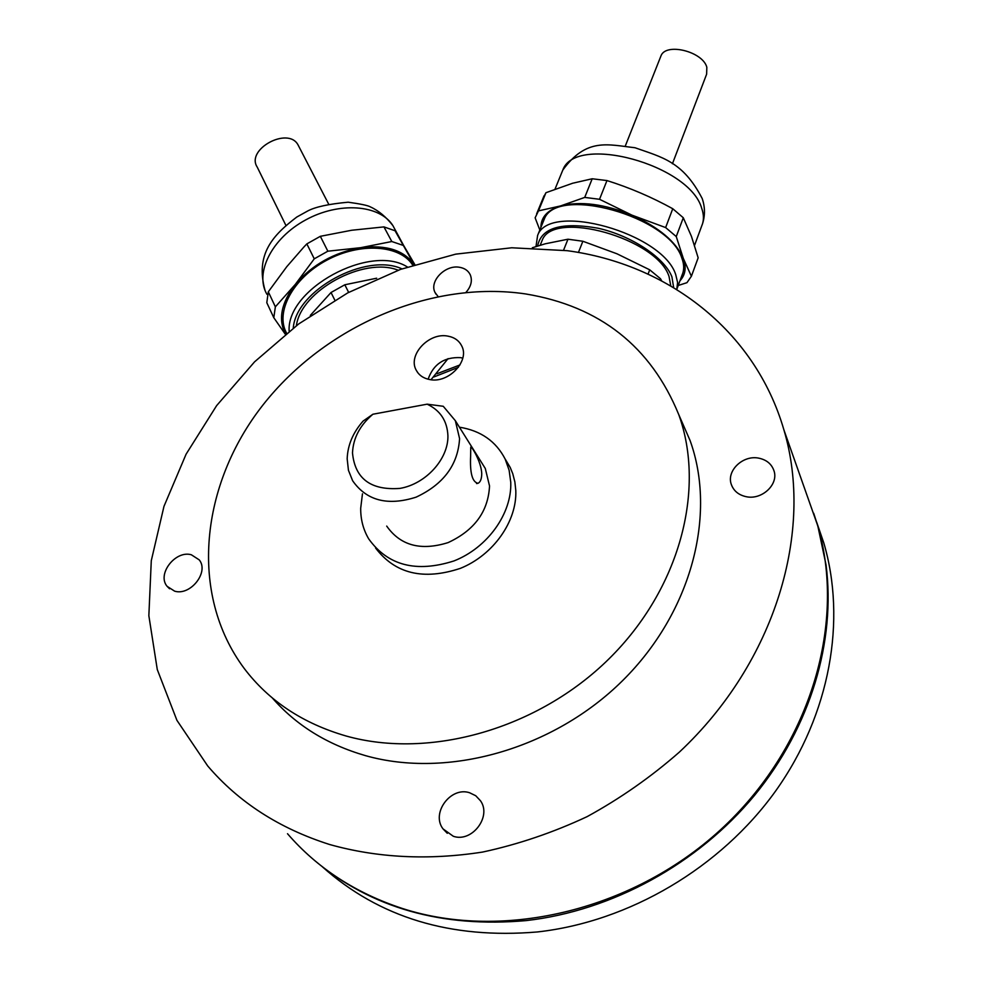 <?xml version="1.0" encoding="UTF-8"?>
<svg xmlns="http://www.w3.org/2000/svg" width="983" height="983" viewBox="0 0 983 983"><rect width="100%" height="100%" fill="white"/><g stroke="black" fill="none" stroke-linecap="round" stroke-linejoin="round"><path stroke-width="1.47" d="M448.064 358.623L430.996 379.733M287.503 833.719C317.312 868.198 355.686 893.142 402.625 908.562C504.623 941.468 636.357 909.607 724.324 826.261C812.4 742.927 846.191 620.58 817.463 524.959L808.837 500.507M567.166 250.677C666.658 263.948 754.698 329.477 783.869 429.755C813.973 530.316 776.165 661.547 679.29 752.179C650.955 777.025 620.236 798.503 587.146 816.627C553.11 832.552 518.262 844.372 482.604 852.064C428.539 860.444 377.558 857.926 329.661 844.52C279.418 828.522 238.771 802.337 207.708 765.954L176.915 720.318L157.28 669.546L148.851 615.69L151.284 560.703L163.977 506.343L186.094 454.183L216.641 405.61L254.56 361.855L298.672 323.96L347.773 292.86L400.572 269.367L455.719 254.142L511.75 247.777L567.166 250.677M174.642 591.164L167.135 586.36C156.653 574.293 175.392 550.025 191.353 554.781L199.217 559.868C209.367 571.922 190.53 596.079 174.642 591.164M453.31 836.275L443.001 828.866C430.849 813.113 450.693 786.339 469.579 792.74L475.76 795.751L480.466 800.752C491.979 816.529 472 842.861 453.31 836.275M746.06 496.661C738.675 495.014 733.785 491.009 731.389 484.656C726.044 470.918 743.013 454.662 758.925 458.189C766.593 459.835 771.606 464.001 773.953 470.697C778.905 484.361 761.8 500.335 746.06 496.661M438 296.424L435.076 292.565C428.944 281.347 445.225 264.538 459.466 267.278C464.664 268.15 468.264 270.669 470.279 274.822C472.553 280.634 471.127 286.471 466.016 292.332M680.113 417.714L690.078 440.531C716.705 514.121 692.069 611.831 622.681 680.555C553.404 749.292 447.548 779.015 365.234 755.571C327.056 744.463 296.043 725.221 272.217 697.844M525.561 293.929C599.777 306.192 650.857 346.446 678.786 414.679C705.696 489.153 680.236 588.547 609.104 658.733C538.094 728.919 429.854 759.564 346.077 735.997C302.825 723.439 268.875 700.94 244.251 668.501C188.306 593.486 200.778 484.041 262.977 404.959C325.312 325.692 431.377 279.995 525.561 293.929M447.867 336.125C428.969 332.107 407.49 355.084 416.214 370.186C418.881 375.187 423.341 378.295 429.596 379.524C448.334 383.775 469.997 360.994 461.715 345.93C459.024 340.597 454.404 337.329 447.867 336.125M462.772 358.131L460.572 357.64C444.242 356.915 433.429 364.115 428.121 379.217M459.97 364.939L436.857 373.786M813.678 513.224L817.844 526.052L826.027 564.807C835.894 640.597 810.864 726.781 754.428 795.505C697.733 863.959 611.967 910.836 526.224 920.592C442.006 928.026 371.549 908.059 314.83 860.666M322.35 866.785C379.069 917.532 450.742 939.256 537.357 931.958C629.329 921.722 720.723 867.682 775.734 790.86C830.537 713.805 846.474 619.781 823.791 542.899L816.713 522.317M433.822 376.981L458.361 367.347M347.171 458.828C347.65 445.225 352.946 432.655 363.059 421.105L372.901 414.236C359.987 425.221 353.18 438.111 352.492 452.917C354.974 478.672 370.763 490.505 399.848 488.416C425.799 484.091 448.518 459 447.916 435.69C447.216 420.921 440.286 410.415 427.15 404.173L443.259 406.286L455.338 420.687L459.577 438.602C457.98 464.848 443.493 484.361 416.092 497.165C387.744 506.171 366.598 500.703 352.651 480.773L348.449 470.329L347.171 458.828M386.7 526.089C400.388 545.614 420.859 551.107 448.125 542.591C474.433 530.378 488.244 511.492 489.534 485.958L485.283 468.461L481.105 461.789M481.744 473.634C481.67 478.893 480.429 482.125 478.008 483.304C472.295 482.1 469.837 473.02 470.624 456.063L470.759 447.191C470.931 445.115 481.265 461.322 481.744 473.634M375.604 548.047C395.215 573.826 423.489 580.584 460.413 568.346C493.331 555.076 517.07 521.285 515.805 490.542L514.871 481.916L512.757 473.695L510.226 467.478L505.016 458.778M362.457 493.822L360.7 508.199C360.577 519.417 363.255 529.653 368.723 538.905C387.867 565.594 416.276 572.942 453.962 560.937C487.556 547.801 512.008 513.482 510.755 482.297L509.133 470.267L505.188 459.135C495.973 441.244 480.712 430.603 459.405 427.187M372.901 414.236L427.15 404.173M541.24 242.666L542.149 240.417C552.851 209.281 657.049 238.242 669.03 276.444L670.787 285.906M537.627 246.02C541.191 227.798 561.281 221.851 597.885 228.179C631.356 235.576 664.569 257.644 671.917 276.85L673.662 287.601M535.993 246.536L537.615 235.428C549.264 201.441 662.947 233.045 675.751 274.712L677.594 282.477L676.771 289.506M543.181 221.814L544.201 219.344C556.034 184.927 669.312 216.174 681.87 258.197C684.229 264.488 684.303 270.092 682.079 275.031L676.955 288.928M542.911 198.591L545.946 192.705L572.708 183.219L592.196 178.771L606.966 180.565C629.771 187.728 651.704 197.116 672.753 208.728L683.296 217.759L691.454 236.399L698.163 257.804L691.393 276.26L686.957 282.674L677.557 285.697M660.613 56.793L660.994 55.822C665.872 42.343 702.931 51.521 706.838 67.311L706.63 74.18L672.421 163.756M592.196 178.771L584.725 197.411L560.58 205.926L538.463 210.89L535.133 217.808L539.827 230.022M691.393 276.26L683.308 258.406C686.589 267.364 685.47 274.835 679.953 280.794M672.753 208.728L665.638 227.577L631.934 215.142C658.979 227.38 676.107 241.793 683.308 258.406L676.255 236.571L683.296 217.759M665.638 227.577L676.255 236.571M540.883 227.454C540.933 217.206 547.494 210.03 560.58 205.926C580.474 200.901 604.262 203.972 631.934 215.142L599.532 199.291L606.966 180.565M584.725 197.411L599.532 199.291M538.463 210.89L545.946 192.705M660.035 279.971L660.502 278.73L661.645 280.819M532.331 247.753L545.196 243.809L567.965 239.213L582.87 241.253L616.98 253.798L649.702 269.809L648.08 274.11M578.422 252.471L582.87 241.253M567.965 239.213L563.566 250.198M649.702 269.809L660.502 278.73M296.387 325.668C300.884 290.722 363.87 256.391 398.201 270.227M293.278 328.027C295.944 290.292 365.995 252.127 401.961 268.875M289.149 331.234C286.139 289.051 370.321 243.268 407.404 266.983M286.643 333.225C274.81 312.483 292.725 278.447 326.43 260.397C359.987 242.088 399.983 244.828 412.7 265.103L412.7 265.103M285.34 334.269L273.802 317.706L266.798 302.69L268.31 291.804L286.778 266.688L303.882 247.016L306.843 243.895L320.335 236.313L351.656 230.255L383.948 226.901L395.043 230.747L414.814 264.562M285.832 225.279L257.227 167.11C245.48 149.477 287.994 126.229 297.996 144.82L298.807 146.381M383.948 226.901L391.799 241.523L360.736 247.679C386.331 244.57 404.16 250.26 414.212 264.759L395.043 230.747M391.799 241.523L402.919 245.308M306.843 243.895L314.265 258.824L295.33 284.37C312.275 264.71 334.073 252.471 360.736 247.679L327.855 251.193L320.335 236.313M314.265 258.824L327.855 251.193M273.802 317.706L275.363 306.831L268.31 291.804M285.488 334.146C277.931 319.426 281.212 302.838 295.33 284.37L275.363 306.831M310.321 315.396L331.025 292.504L344.812 284.775L376.661 278.214M348.658 292.393L344.812 284.775M331.025 292.504L334.81 300.122M561.748 172.676L562.817 170.047C575.448 133.7 689.747 164.48 701.739 208.408C704.012 214.97 703.988 220.843 701.665 226.065L694.539 245.394M266.897 294.249C254.4 272.991 271.824 238.205 305.615 219.959C339.246 201.441 379.77 204.636 392.881 225.586L395.301 230.059M817.463 524.959L783.869 429.755M167.135 586.36L169.567 588.768M443.001 828.866L447.302 833.301M731.389 484.656L732.261 486.745M435.076 292.565L436.047 294.236M690.078 440.531L678.786 414.679M417.836 372.754L416.214 370.186M817.844 526.052L823.791 542.899M476.571 483.562L478.008 483.304M510.226 467.478L505.188 459.135M485.283 468.461L455.338 420.687M540.195 245.234L542.149 240.417M537.615 235.428L544.201 219.344M555.026 189.092L562.817 170.047C586.544 137.374 607.912 144.71 634.969 147.733C662.014 157.329 682.902 161.31 702.194 198.517C705.069 206.934 705.192 215.314 702.562 223.669M660.994 55.822L625.36 145.877M536.607 213.901L544.078 195.764M403.03 244.337L392.881 225.586C386.036 216.838 378.541 210.608 370.394 206.909C368.097 205.508 360.7 203.948 348.179 202.203C328.777 203.985 315.273 206.922 307.691 210.989L296.792 217.034C273.434 234.863 254.966 253.725 265.005 290.304M298.009 144.845L328.555 203.936"/></g></svg>
